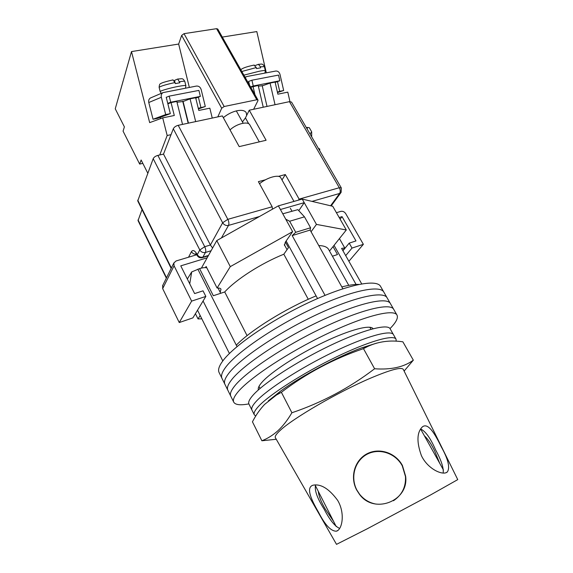 <?xml version="1.0" encoding="UTF-8"?>
<svg xmlns="http://www.w3.org/2000/svg" width="573" height="573" viewBox="0 0 573 573"><rect width="100%" height="100%" fill="white"/><g stroke="black" fill="none" stroke-linecap="round" stroke-linejoin="round"><path stroke-width="0.86" d="M383.853 292.151L383.795 292.044C379.999 284.717 350.662 290.733 312.629 308.611C274.632 326.417 236.964 352.166 225.841 367.035C222.002 372.113 220.727 375.909 222.016 378.431L219.108 372.55C217.776 369.95 219.008 366.075 222.797 360.933C233.784 345.848 271.28 320.013 309.219 302.315C347.188 284.545 376.604 278.793 380.536 286.357L383.795 292.044C379.999 284.717 350.662 290.733 312.629 308.611C274.632 326.417 236.964 352.166 225.841 367.035C222.002 372.113 220.727 375.909 222.016 378.431L224.931 384.333C223.685 381.897 225.003 378.18 228.892 373.173C225.003 378.18 223.685 381.897 224.931 384.333L227.861 390.263C226.657 387.914 228.025 384.268 231.965 379.333C228.025 384.268 226.657 387.914 227.861 390.263L230.804 396.215C229.644 393.952 231.055 390.392 235.045 385.529C231.055 390.392 229.644 393.952 230.804 396.215L233.763 402.203C235.381 404.903 240.409 405.469 248.861 403.893M390.414 303.597L387.069 297.759C383.409 290.661 354.15 296.95 316.06 314.942C278.005 332.856 240.166 358.512 228.892 373.173C240.166 358.512 278.005 332.856 316.06 314.942C354.15 296.95 383.409 290.661 387.069 297.759L383.795 292.044M390.356 303.497C386.832 296.635 357.652 303.196 319.505 321.295C281.4 339.323 243.382 364.894 231.965 379.333C243.382 364.894 281.4 339.323 319.505 321.295C357.652 303.196 386.832 296.635 390.356 303.497L393.658 309.262C390.277 302.637 361.176 309.477 322.971 327.684C284.802 345.82 246.619 371.297 235.045 385.529C246.619 371.297 284.802 345.82 322.971 327.684C361.176 309.477 390.277 302.637 393.658 309.262L396.974 315.05C393.73 308.668 364.715 315.78 326.452 334.102C288.226 352.352 249.864 377.736 238.139 391.746C234.099 396.537 232.638 400.018 233.763 402.203M373.102 328.737C370.509 324.382 350.096 329.582 323.888 342.11C297.709 354.594 271.079 371.984 262.126 382.084C258.967 385.636 257.728 388.243 258.416 389.905M390.02 328.601C396.093 322.406 398.414 317.886 396.974 315.05M361.699 283.886L341.601 248.388L344.753 247.959L342.819 250.544M344.753 247.959L339.438 238.59M187.342 279.022L191.697 271.931L189.742 283.814M203.078 300.997L229.415 353.498M325.041 295.367L292.18 235.589L310.115 230.067L342.869 288.771M197.527 310.194L222.79 360.94M318.753 245.552C323.924 245.71 327.212 246.992 328.601 249.405L348.771 285.361M333.028 246.626L337.483 254.541L332.426 256.217M191.697 271.931L199.583 268.615L213.328 295.74L224.716 291.958C236.083 279.438 261.002 263.415 283.821 254.211L288.484 247.643L285.418 242.021M341.837 286.93C348.957 285.089 354.658 284.251 358.934 284.409M282.783 213.808L297.853 209.654L304.471 216.838L289.644 221.242L285.741 219.18M292.18 235.589L295.747 232.301L310.573 227.76L304.471 216.838M310.573 227.76L310.115 230.067M334.038 245.351L356.084 284.437M197.835 269.152L236.291 345.168C250.766 330.191 285.798 308.381 316.103 295.883L317.557 298.54M236.291 345.168L237.021 346.608M295.747 232.301L289.644 221.242M286.128 240.997L316.103 295.883M308.274 299.292L283.821 254.211M247.078 335.642L224.716 291.958M199.583 268.615C202.735 267.655 205.134 267.39 206.796 267.813M256.339 401.222C252.5 405.383 251.046 408.348 251.962 410.118C251.046 408.348 252.5 405.383 256.339 401.222C267.176 389.389 300.539 367.859 333.271 352.087C366.047 336.265 390.872 329.539 393.422 334.582C390.872 329.539 366.047 336.265 333.271 352.087C300.539 367.859 267.176 389.389 256.339 401.222M396.222 341.214L396.029 339.166L390.106 328.737C387.434 323.48 362.537 329.962 329.812 345.691C297.122 361.362 263.909 382.972 253.202 394.99C249.42 399.223 248.002 402.26 248.961 404.108L251.934 410.067M396.029 339.166C393.572 334.288 368.797 341.207 335.986 357.108C303.217 372.951 269.733 394.425 258.788 406.107C254.921 410.211 253.431 413.126 254.319 414.831L255.751 416.027M220.204 292.287L220.999 289.186C220.512 288.291 219.208 287.904 217.095 288.026L230.296 266.631L292.617 231.671L285.297 242.193L284.495 245.423L285.06 245.996M201.832 318.846L198.036 318.925L200.163 315.479M311.06 231.764L316.454 224.401L346.307 229.974L329.511 251.031M201.395 268.114L216.773 240.581L278.392 205.843L302.229 199.075L332.755 206.294L346.307 229.974M316.454 224.401L304.242 202.663L280.412 209.503L278.392 205.843M298.791 210.671L304.242 202.663L302.229 199.075M217.095 288.026L206.115 266.474L205.463 267.62M230.296 266.631L216.773 240.581M198.036 318.925L195.429 313.675M292.617 231.671L280.412 209.503M207.154 257.8L180.76 265.858L194.619 293.584L203.028 290.833L205.843 296.413L192.886 317.886L179.256 322.549L191.64 301.111L205.843 296.413M191.64 301.111L174.07 265.786L162.675 288.62L162.768 285.368M179.256 322.549L162.675 288.62M196.768 254.741L176.104 260.959L173.87 262.957L174.07 265.786M339.173 217.511L342.038 216.637L355.976 240.925L349.193 243.138L352.015 248.08L363.375 244.327L345.712 213.636C344.416 211.759 342.783 211.007 340.82 211.373L336.423 212.698M340.111 219.144L342.038 216.637M348.893 261.274L363.375 244.327M345.698 255.622L352.015 248.08M342.933 250.738L349.193 243.138M259.54 183.732C266.846 177.48 279.18 174.085 280.777 177.773L293.97 201.424M259.29 141.868L249.821 124.871C248.037 120.882 236.291 123.811 230.038 129.906M256.754 142.469L248.768 144.353M319.698 150.642L319.705 148.966L318.853 149.181M319.705 148.966L318.387 148.378M306.369 127.65L307.364 127.421L307.214 129.111M309.993 133.91L311.683 131.876L309.327 127.715L307.364 127.421M171.177 268.4L137.742 200.951L153.199 158.678C153.972 157.16 155.534 156.064 157.883 155.39L204.733 246.705L210.391 245.022L163.513 154.101L173.304 128.789C174.163 127.134 175.796 125.974 178.21 125.315L222.374 115.918L239.199 146.616L266.101 140.263L249.255 110.202L289.458 101.65L291.528 102.073L341.286 187.872L339.316 187.729L289.458 101.65M265.478 179.779L258.394 181.641L272.161 206.767L272.44 209.202M281.995 179.965L285.318 174.55L278.421 176.369M285.318 174.55L299.514 199.841M166.342 278.149L138.029 220.598L142.032 209.603M249.255 110.202L245.445 117.895L242.451 121.956M157.883 155.39L163.513 154.101M178.21 125.315L227.832 219.33L222.646 222.768L210.391 245.022L212.619 248.023M376.296 504.133C369.564 502.987 363.991 499.685 359.579 494.234L356.829 489.994C350.189 477.245 354.708 460.914 367.014 454.267C379.433 447.735 395.42 453.179 402.246 465.763L405.476 476.543C406.006 486.921 402.002 494.993 393.458 500.745M402.389 465.419C395.492 452.706 379.319 447.277 366.87 453.852C354.465 460.52 349.881 477.073 356.585 489.858L359.357 494.141C373.883 514.812 409.086 501.131 405.648 476.292L402.389 465.419M420.561 428.976C425.445 431.118 430.438 438.044 435.537 449.769C441.267 460.212 443.81 467.969 443.158 473.047M441.174 446.646C434.742 433.432 427.974 422.294 422.33 426.928C416.829 432.457 416.528 442.048 421.434 455.707C427.838 469.215 443.015 475.884 447.298 471.994C450.249 467.675 448.208 459.224 441.174 446.646M439.749 463.349L434.599 450.815C431.283 443.982 427.866 438.947 424.342 435.724M318.28 491.312C318.824 496.146 321.166 502.084 325.314 509.125L333.565 521.351M339.653 528.421C334.861 526.322 329.697 519.912 324.153 509.196C317.184 498.266 314.326 490.151 315.58 484.858M337.676 500.394C329.052 488.697 320.83 483.641 313.008 485.209C305.774 487.408 311.067 499.412 318.452 512.119C325.013 524.983 331.001 531.336 336.43 531.185C342.26 529.688 345.34 513.25 337.676 500.394M261.882 440.773L252.449 421.814C255.823 415.253 259.877 409.451 264.619 404.402L276.293 395.126L281.379 392.29C306.397 373.267 333.765 358.719 363.475 348.649L367.68 346.486C378.438 341.487 390.17 339.932 402.876 341.816L413.334 360.173C403.972 367.078 391.058 369.936 374.606 368.761C349.487 387.95 321.919 402.611 291.901 412.761C287.582 420.081 282.926 426.068 277.926 430.731C272.841 435.258 267.498 438.61 261.882 440.773L276.258 439.262M275.391 437.743C274.625 436.533 276.179 434.126 280.068 430.538C292.531 418.569 338.45 391.825 370.502 378.18C390.6 369.678 401.537 366.763 403.313 369.442L457.748 479.615L430.33 495.079L367.343 528.743L336.516 544.35L275.391 437.743M268.293 400.928L280.67 391.044C301.169 376.153 337.497 356.757 361.37 347.954L376.826 343.062M404.115 371.06L413.334 360.173M291.901 412.761L281.379 392.29M374.606 368.761L363.475 348.649M182.801 101.536L177.007 102.238M166.242 97.353L169.193 96.135L198.91 90.412L200.371 96.393L195.773 98.148M167.76 103.391L170.718 102.223L200.371 96.393M169.193 96.135L170.718 102.223M198.272 108.326L205.306 106.499L201.18 89.603C200.328 87.075 198.752 85.9 196.432 86.065L162.983 92.618C161.479 93.671 160.927 95.218 161.335 97.267L165.704 114.579L170.331 113.633L166.213 97.231L166.793 97.124M205.306 106.499L198.423 108.942M161.335 97.267L148.772 102.517L153.041 119.256L165.704 114.579M148.772 102.517C148.371 100.54 148.908 99.043 150.377 98.012L151.243 97.646M170.331 113.633L157.561 118.332L153.041 119.256M200.879 107.402L198.373 97.152M172.881 79.912L175.037 82.533L175.302 83.608L179.865 82.763L177.702 79.024C182.114 78.952 182.543 77.577 184.821 81.473C184.678 81.108 182.937 81.18 179.6 81.695M174.966 82.283L174.5 80.392L177.702 79.024M249.162 81.237L248.639 81.337L249.527 85.105M245.172 77.419L246.791 76.531L275.756 71.045C277.833 70.909 279.252 72.048 280.011 74.447L283.671 90.505L279.696 91.322L277.475 81.595M277.497 92.554L283.671 90.505M279.696 91.322L277.389 92.088M255.272 65.515L258.43 64.305L260.371 66.805L260.608 67.822L256.518 68.581L256.281 67.557L254.032 65.114M258.351 86.151L262.226 85.778M275.176 82.412L279.832 80.764L278.535 75.084L251.898 80.213L253.252 85.993L250.573 86.96M251.898 80.213L248.661 81.423M279.832 80.764L253.252 85.993M246.669 115.417L246.247 112.68C244.843 110.489 241.763 109.844 237.029 110.747C232.094 111.878 227.531 114.192 223.334 117.673M147.791 173.196L141.123 159.996L139.676 164.093L123.073 131.153L124.391 126.884L115.252 108.798L131.496 51.577L149.675 122.622L162.711 117.873L167.173 135.507L159.76 154.961M253.638 109.271L257.914 100.733L257.972 100.017L256.811 99.759L224.158 106.514L221.694 108.247L181.67 35.411L178.661 44.049L131.496 51.577M217.797 116.892L221.694 108.247M171.033 134.669L167.173 135.507M250.752 87.268L258.179 85.427L263.251 107.223M262.248 85.871L270.069 83.085L275.104 82.097L277.869 94.18L287.796 92.138L289.938 101.571M254.956 94.688L253.03 86.444M270.069 83.085L275.047 104.716M222.317 37.08L256.811 31.572L266.323 72.835M256.811 99.759L216.573 28.679L184.026 33.664L224.158 106.514M181.67 35.411L184.026 33.664M216.573 28.679L217.769 29.051L257.972 100.017M195.68 121.598L190.064 98.843L195.672 97.739L198.795 110.453L209.84 108.175L212.246 118.074M182.529 124.398L176.806 101.45L171.055 102.588L167.875 103.842M162.711 117.873L174.292 115.495L171.055 102.588M190.064 98.843L182.823 101.629M160.555 118.661L160.225 117.35M178.661 44.049L189.341 87.404M139.676 164.093L142.82 163.362M259.497 216.494L228.505 225.411C229.179 223.778 228.956 221.751 227.832 219.33L272.161 206.767M298.411 200.156L299.092 199.132L339.316 187.729C340.419 189.957 340.527 191.855 339.631 193.445L312.013 201.388M330.585 205.786L339.631 193.445L341.157 192.306L341.286 187.872M173.304 128.789L222.646 222.768C224.079 224.981 226.034 225.862 228.505 225.411L221.422 237.96M211.086 250.759L205.442 252.464L202.871 257.148L208.472 255.443M138.043 219.903L166.528 277.783M188.546 257.22L191.446 251.626C192.972 249.534 194.913 250.551 197.277 254.67L199.798 249.957L153.199 158.678M137.742 200.17L171.377 267.992M202.871 257.148L202.19 257.685C199.998 258.122 198.33 257.384 197.176 255.472L197.277 254.67C198.623 256.79 200.486 257.614 202.871 257.148M191.446 251.626C192.578 253.502 194.24 254.362 196.417 254.204M199.798 249.957C201.152 252.099 203.035 252.929 205.442 252.464C206.029 250.967 205.793 249.047 204.733 246.705L199.798 249.957M248.711 123.768L245.445 117.895M175.037 82.533C165.626 84.611 160.318 86.229 159.129 87.397L160.196 91.637C159.724 90.928 170.353 87.848 178.489 86.358C183.152 85.513 185.609 85.291 185.867 85.706L184.821 81.473M173.089 79.862C165.783 81.574 161.701 82.806 160.841 83.558C159.831 83.644 159.265 84.919 159.129 87.397L159.136 87.425M264.934 73.1L265.335 70.687C265.17 70.343 263.186 70.515 259.397 71.21L243.883 75.149M241.813 71.496L256.281 67.557M260.371 66.805L264.404 66.661L265.328 70.665M188.453 123.138L183.095 101.528M260.049 388.48L258.982 386.381M371.003 329.296L369.857 327.247M218.019 288.004L220.72 293.29M284.308 244.621L287.052 249.663M254.319 414.831L251.962 410.118M173.87 262.957L162.503 285.898M291.915 211.093L290.353 208.271M311.669 136.804L311.676 132.062M208.25 255.837L202.412 257.614M196.732 253.689L195.887 253.545L197.176 255.472M340.878 192.686L331.165 205.915M315.315 485.489L336.229 526.594M420.582 428.984L443.466 470.01M280.67 391.044L276.293 395.126M361.37 347.954L367.68 346.486M336.43 531.185L337.862 530.426M447.298 471.994L445.937 472.725M162.983 92.618L150.377 98.012M160.196 91.637L161.228 93.37M188.173 123.195L182.723 101.213M185.537 88.127L185.867 85.706M245.036 77.183L245.953 76.825M240.796 69.691C242.666 68.044 247.149 66.497 254.262 65.057M267.018 106.42L262.162 85.492M258.43 64.305C261.324 64.441 262.362 62.794 264.404 66.661M243.153 123.216L236.32 110.904"/></g></svg>
